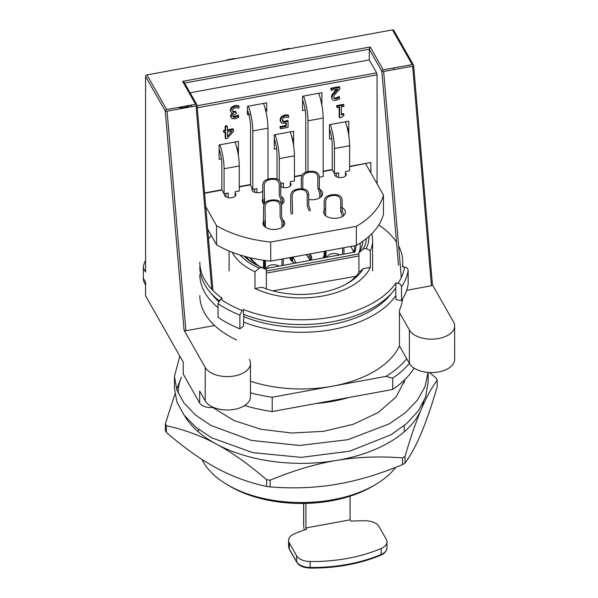 <?xml version="1.0" encoding="UTF-8"?>
<svg xmlns="http://www.w3.org/2000/svg" width="598" height="598" viewBox="0 0 598 598"><rect width="100%" height="100%" fill="white"/><g stroke="black" fill="none" stroke-linecap="round" stroke-linejoin="round"><path stroke-width="0.9" d="M165.377 430.493L166.408 432.466C184.169 447.782 200.868 459.638 216.498 468.017C232.136 476.486 248.835 482.623 266.596 486.443L270.124 486.922C293.588 488.723 315.654 487.856 336.315 484.335C356.976 480.897 379.042 474.326 402.514 464.624L405.003 463.129C410.714 455.362 416.081 445.503 421.104 433.557C426.127 421.695 431.494 406.132 437.205 386.861L437.205 380.126C431.509 387.878 426.142 397.73 421.104 409.697A123.21 69.981 0 0 0 423.556 402.035M437.205 386.861L437.205 380.126L436.174 378.153L429.484 372.524M402.514 457.896C379.095 456.095 357.028 456.954 336.315 460.475A123.21 69.981 0 0 0 421.104 409.697C416.066 421.597 410.699 437.168 405.003 456.401L402.514 457.896L402.514 464.624M266.596 479.716C248.873 464.422 232.174 452.566 216.498 444.157A123.21 69.981 0 0 0 336.315 460.475C315.602 463.928 293.536 470.506 270.124 480.194L266.596 479.716L266.596 486.443M184.401 415.505A123.21 69.981 0 0 0 216.498 444.157C200.823 435.68 184.132 429.543 166.408 425.739L165.377 423.765L174.893 394.164M176.634 389.35L181.478 377.061A123.21 69.981 0 0 0 178.077 393.036M165.377 423.765L165.272 430.814M179.834 356.169L174.459 376.381L174.452 388.311L176.888 401.991L184.117 415.132L195.823 427.219L211.602 437.758L252.752 452.634L301.287 457.373L349.83 451.146L390.98 434.783L406.745 423.489L418.465 410.662L425.686 396.773L428.116 382.346L428.123 372.434M174.459 376.381L176.844 389.948L183.952 402.985L195.471 414.99L210.997 425.492L251.556 440.434L299.561 445.465L347.827 439.709L389.126 423.915L405.16 412.919L417.277 400.354L425.021 386.689L428.071 372.427M212.746 407.455L233.736 420.446L260.907 429.259L291.779 433.019L323.518 431.33L353.224 424.311L378.175 412.538L396.078 397.027L405.309 379.169M318.495 188.729A10.869 6.174 180 0 1 322.135 191.689A10.869 6.174 180 0 1 322.658 193.588A10.869 6.174 180 0 1 308.725 199.515M283.22 220.184A10.869 6.174 180 0 1 284.177 221.402A10.869 6.174 180 0 1 284.708 223.293A10.869 6.174 180 0 1 273.832 229.475A10.869 6.174 180 0 1 262.963 223.293A10.869 6.174 180 0 1 263.539 221.312M290.785 183.422A5.801 3.296 180 0 1 291.062 184.431A5.801 3.296 180 0 1 287.19 187.54A5.801 3.296 180 0 1 280.746 186.494M345.965 173.308A5.801 3.296 180 0 1 346.242 174.317A5.801 3.296 180 0 1 340.441 177.613A5.801 3.296 180 0 1 334.648 174.317A5.801 3.296 180 0 1 334.828 173.502M340.696 207.087A10.869 6.174 180 0 1 344.874 210.272A10.869 6.174 180 0 1 345.405 212.17A10.869 6.174 180 0 1 334.529 218.345A10.869 6.174 180 0 1 323.66 212.17A10.869 6.174 180 0 1 325.663 208.597M282.047 197.108A10.869 6.174 180 0 1 283.512 198.768A10.869 6.174 180 0 1 284.035 200.666A10.869 6.174 180 0 1 281.471 204.651M264.107 204.082A10.869 6.174 180 0 1 262.29 200.666A10.869 6.174 180 0 1 262.716 198.955M205.749 206.669L216.536 225.663A98.565 55.988 0 0 0 270.7 242.041L356.363 226.336A98.565 55.988 0 0 0 383.46 195.075L365.662 163.747M383.46 195.075L383.46 214.159A98.565 55.988 0 0 1 356.363 245.427L270.7 261.124A98.565 55.988 0 0 1 216.536 244.754L207.678 229.154M262.731 191.106A5.801 3.296 180 0 1 255.264 192.481A5.801 3.296 180 0 1 252.221 188.37M235.605 193.535A5.801 3.296 180 0 1 230.26 197.841A5.801 3.296 180 0 1 224.467 193.73M216.536 225.663L216.536 244.754M270.7 242.041L270.7 261.124M356.363 226.336L356.363 245.427M274.295 138.886A14.494 3.663 79.6 0 1 277.031 154.718L277.031 178.996M279.259 180.387L279.259 158.634L294.433 155.854L294.433 180.902L290.292 181.665L290.292 186.075M275.08 134.685A21.745 5.494 79.6 0 1 279.259 158.634M290.254 131.904A21.745 5.494 79.6 0 1 294.433 155.854M280.686 183.422L283.392 182.928L283.392 187.548M281.172 186.763L281.172 183.332M226.993 60.234L227.12 59.793L234.012 58.522L234.573 58.843M247.393 109.987A14.494 3.663 79.6 0 1 250.577 127.023L250.577 185.477L252.805 189.402L252.805 130.94L267.979 128.159L267.979 179.176M248.334 106.182A21.745 5.494 79.6 0 1 252.805 130.94M263.509 103.402A21.745 5.494 79.6 0 1 267.979 128.159M252.805 189.402L256.938 188.639L256.938 192.758M254.718 192.324L254.718 189.05M282.174 50.12L282.293 49.679L289.193 48.408L289.746 48.73M302.573 99.873A14.494 3.663 79.6 0 1 305.757 116.909L305.757 172.291M307.985 171.648L307.985 120.826L323.159 118.045L323.159 176.507L319.325 177.202M303.515 96.069A21.745 5.494 79.6 0 1 307.985 120.826M318.689 93.288A21.745 5.494 79.6 0 1 323.159 118.045M235.186 117.402L238.639 115.72L238.639 117.417L235.044 118.808L232.136 118.666L230.91 116.685L233.459 113.433L231.598 113L230.641 110.974L231.86 108.066L235.253 106.339L239.021 106.384L239.021 108.074L235.365 107.7L233.28 108.746L232.517 110.742L233.347 112.327L236.203 112.222L236.203 113.553L232.786 116.176L233.512 117.343L235.186 117.402M223.966 131.276L225.61 130.977L225.61 126.881L227.389 126.552L227.389 130.648L233.482 129.534L233.482 131.216L227.307 138.497L225.61 138.811L225.61 132.263L223.966 132.562L223.966 131.276M227.389 136.598L227.389 131.934L232.024 131.089L227.389 136.598M337.175 106.392L343.902 105.158L343.902 106.377L341.398 106.833L341.398 114.831L343.902 114.375L343.902 115.466L341.054 117.649L339.619 117.911L339.619 107.162L337.175 107.61L337.175 106.392M280.44 120.617L281.658 117.522L285.044 115.735L288.655 115.75L288.655 117.44L285.014 117.118L283.026 118.21L282.316 120.28L283.101 121.857L285.358 121.999L288.087 121.207L288.087 127.359L280.522 128.742L280.522 127.344L286.307 126.283L286.307 123.098L281.86 123.24L280.44 120.617M331.307 88.982L339.814 87.428L339.814 89.117L336.48 92.6C334.521 94.738 333.609 96.323 333.751 97.354L334.432 98.73L336.121 98.902L339.522 97.242L339.522 98.947L335.986 100.307C333.325 100.711 331.957 99.866 331.875 97.788L332.585 95.269L338.079 89.124L331.307 90.365L331.307 88.982M383.228 69.869A1.45 1.136 150.4 0 0 381.845 71.319A1.45 0.501 -4.9 0 0 383.654 71.506L412.627 66.199A1.45 0.501 -4.9 0 0 413.637 65.63A1.45 0.501 -4.9 0 0 413.577 65.503A1.45 1.136 150.4 0 0 412.194 64.562L383.228 69.869L370.214 46.965L369.28 49.193L369.28 59.927L376.62 72.859L377.069 74.832L377.069 183.825M250.674 114.106L247.393 114.704L247.393 106.354L266.708 102.819L266.708 111.168L265.848 111.325M321.888 105.315L321.888 92.705L302.573 96.241L302.573 110.555L305.189 110.077M293.581 145.613L293.611 131.291L274.295 134.827L274.295 149.149L276.582 148.723M346.72 125.901A7.251 1.831 79.6 0 1 348.791 135.492L348.791 121.177L329.476 124.713L329.476 139.035L331.763 138.609M238.4 155.727L238.43 141.405L219.115 144.94L219.115 159.262L221.402 158.836M370.857 172.897L370.857 162.462L349.613 166.356M332.211 169.548L323.159 171.207M302.05 175.079L294.433 176.47M250.577 184.513L239.252 186.583M221.851 189.775L204.568 192.945M331.307 89.506L330.858 89.58L330.858 88.205L339.365 86.643L339.365 87.51M333.796 97.81L335.68 98.117L339.073 96.457L339.073 97.526M332.017 98.775L331.427 97.003L332.144 94.484L336.569 89.401M280.604 121.857L279.999 119.832L281.217 116.737L284.603 114.951L288.214 114.966L288.214 115.661M282.376 120.886L284.917 121.215L287.645 120.422L287.645 121.364M280.522 127.875L280.073 127.957L280.073 126.559L285.866 125.498L285.866 123.225M337.175 106.743L336.726 106.825L336.726 105.607L343.454 104.373L343.454 105.241M341.398 113.964L343.454 113.59L343.454 114.45M339.619 117.044L339.178 117.126L339.178 107.244M223.966 131.702L223.525 131.777L223.525 130.491L225.162 130.192L225.162 126.096L226.941 125.767L226.941 126.634M227.389 129.788L233.033 128.749L233.033 129.617M225.61 137.944L225.162 138.026L225.162 132.345M232.801 116.401L234.745 116.617L238.198 114.943L238.198 115.997M231 117.41L230.462 115.9L232.084 113.239M231.157 112.215L230.193 110.189L231.411 107.281L234.812 105.554L238.58 105.599L238.58 106.294M232.577 111.34L235.762 111.445L235.762 112.304M369.28 59.927L190.082 92.772M191.741 106.683L190.852 105.128M204.598 193.266L221.963 190.082M239.252 186.912L250.577 184.842M294.433 176.799L301.885 175.438M323.159 171.536L332.324 169.854M349.613 166.685L368.869 162.828M370.214 46.965L182.599 81.35L184.266 82.539L196.877 104.732A1.45 1.136 150.4 0 0 195.613 104.254L166.64 109.569A1.45 1.136 150.4 0 0 165.265 111.011A1.45 0.501 -4.9 0 0 167.074 111.206L196.039 105.891A1.45 0.501 -4.9 0 0 197.056 105.323A1.45 0.501 -4.9 0 0 196.996 105.196A1.45 1.136 150.4 0 0 196.877 104.732M166.64 109.569L146.951 74.907A1.45 1.136 150.4 0 0 145.576 76.35L165.265 111.011L184.064 330.208L205.219 367.456L205.219 400.862L199.657 391.07L199.657 403A11.594 6.585 0 0 0 213.426 407.373M214.6 325.506L185.903 330.769L184.064 330.208M432.369 284.7L431.45 285.762L406.64 290.314M413.457 65.04L393.768 30.378A1.45 1.136 150.4 0 0 392.505 29.9L412.194 64.562M145.576 260.668A16.669 13.059 150.4 0 0 143.348 268.083L145.576 272L145.576 76.35M143.348 268.083L143.348 278.227A16.669 13.059 150.4 0 0 144.716 283.549L145.576 285.059M199.657 403L183.235 374.094L183.235 362.164L145.576 295.861L145.576 282.144L143.348 278.227M146.951 74.907L392.505 29.9M393.88 67.918L393.88 69.63M177.98 107.491A16.669 13.059 150.4 0 0 190.426 105.211M332.66 95.149L331.741 95.321M399.449 312.537L409.391 330.036A23.195 13.171 180 0 0 435.067 339.006A23.195 13.171 180 0 0 454.652 325.992A23.195 13.171 180 0 0 453.531 321.948L432.436 284.812M320.468 98.954A7.251 1.831 79.6 0 1 321.709 104.381M409.391 330.036L409.391 363.442A23.195 13.171 0 0 0 435.067 372.412A23.195 13.171 0 0 0 454.652 359.398L454.652 325.992M409.391 363.442L399.449 345.943A101.466 57.632 180 0 1 332.451 386.196A101.466 57.632 180 0 1 250.487 381.232M205.219 400.862A23.195 13.171 0 0 0 230.895 409.832A23.195 13.171 0 0 0 250.487 396.818L250.487 363.412A23.195 13.171 180 0 1 230.895 376.426A23.195 13.171 180 0 1 205.219 367.456M249.366 359.368A23.195 13.171 180 0 1 250.487 363.412M265.078 108.298L266.708 111.168M231.411 129.048L231.852 129.833M236.359 146.129A7.251 1.831 79.6 0 1 238.43 155.719M335.687 98.117L336.128 98.902M339.642 105.076L340.083 105.861M284.349 114.995L284.798 115.78M291.54 136.015A7.251 1.831 79.6 0 1 293.611 145.606M208.306 230.267L207.783 230.365M244.724 405.504A119.585 67.925 0 0 0 272.217 411.551L392.677 389.47A119.585 67.925 0 0 0 414.13 368.151M250.487 392.834A119.585 67.925 0 0 0 272.217 397.236L385.874 376.404L392.677 378.138A119.585 67.925 0 0 0 409.368 363.405M199.822 274.676A101.466 57.632 0 0 0 218.046 307.634M243.521 322.06A101.466 57.632 0 0 0 395.936 295.449M391.114 293.723A97.84 55.577 180 0 1 243.521 316.551M218.614 301.414A97.84 55.577 180 0 1 211.46 293.723M399.449 345.943L399.449 310.153A101.466 57.632 0 0 0 402.589 298.895M199.822 295.554A101.466 57.632 0 0 0 236.666 339.985M406.73 358.763A115.96 65.87 180 0 1 385.874 376.404M272.217 397.236L272.217 411.551M392.677 378.138L392.677 389.47M226.814 484.425L229.43 485.987A99.29 56.399 0 0 0 373.145 485.987L375.768 484.425A102.916 58.455 180 0 1 226.814 484.425A102.916 58.455 180 0 1 201.982 459.428M395.697 467.352A102.916 58.455 180 0 1 375.768 484.425M316.065 403.515A102.916 58.455 0 0 0 348.828 397.506M360.086 243.139A59.434 33.757 180 0 1 359.136 252.423M358.92 253.036A59.434 33.757 180 0 1 358.523 253.993L358.92 254.262M264.563 268.831L354.823 252.079A55.083 31.29 0 0 0 355.922 245.509M249.844 257.686A55.083 31.29 0 0 0 258.964 266.177M353.597 252.304A53.633 30.461 0 0 0 350.645 246.473M259.382 266.379A53.633 30.461 180 0 1 250.719 257.888M354.427 245.778A53.633 30.461 180 0 1 354.479 247.049A53.633 30.461 180 0 1 353.68 252.289M305.668 254.718A7.251 4.119 180 0 1 307.731 256.512L309.973 260.407M296.197 262.963L293.954 259.069A7.251 4.119 180 0 1 293.768 256.901M310.818 260.25A10.869 6.174 0 0 0 310.489 254.935M289.978 257.596A10.869 6.174 0 0 0 295.352 263.12M324.161 255.421A10.869 6.174 0 0 0 323.443 257.902M327.099 257.222A7.251 4.119 180 0 1 332.054 253.724A7.251 4.119 180 0 1 339.694 254.89M263.539 266.678A10.869 6.174 0 0 0 262.926 268.001M266.476 268.48A7.251 4.119 180 0 1 271.432 264.981A7.251 4.119 180 0 1 279.072 266.14M368.944 236.427A68.127 38.698 180 0 1 366.185 248.454L370.319 250.682L370.319 267.388A71.753 40.754 180 0 1 254.965 288.528L262.044 287.227A65.593 37.255 0 0 0 348.313 282.906A65.593 37.255 0 0 0 363.24 268.681L358.92 272.456A61.968 35.2 180 0 1 346.96 283.684M370.319 267.388L363.24 268.681M362.792 241.3A61.968 35.2 180 0 1 358.92 252.775L363.24 249A65.593 37.255 0 0 0 366.41 238.572M244.111 256.206A65.593 37.255 0 0 0 253.38 263.217A65.593 37.255 0 0 0 262.044 267.545L266.364 269.735L266.364 288.886M254.726 264.002A61.968 35.2 180 0 1 245.815 256.669M358.92 272.456L358.92 252.775M370.319 250.682A71.753 40.754 0 0 0 372.599 240.486A71.753 40.754 0 0 0 371.642 233.878M254.965 288.528L254.965 271.821L259.091 268.083L262.044 267.545M232.144 252.244A71.753 40.754 0 0 0 254.965 271.821M363.24 249L366.185 248.454M259.091 268.083A68.127 38.698 180 0 1 240.09 255.017M303.702 524.723A1.45 0.822 0 0 0 303.627 524.969A1.45 0.822 0 0 0 303.702 525.223L303.702 503.449M304.337 530A5.801 1.465 79.6 0 1 303.702 525.223M306.654 529.237L305.922 527.952L350.069 519.856L350.794 521.142A114.435 65.003 180 0 1 365.46 520.776A14.494 8.23 180 0 1 378.96 526.479L386.286 539.374A14.494 8.23 180 0 1 386.988 541.9A14.494 8.23 180 0 1 381.203 548.478A114.435 65.003 180 0 1 310.115 561.507A14.494 8.23 180 0 1 296.615 555.804L289.297 542.917A14.494 8.23 180 0 1 288.595 540.39A14.494 8.23 180 0 1 294.38 533.805A114.435 65.003 180 0 1 306.654 529.237M305.922 503.404L305.922 527.952M350.069 519.856L350.069 496.19M301.669 189.641C305.062 189.955 306.916 191.666 307.23 194.784L308.725 194.507C308.448 191.584 306.983 189.798 304.33 189.147L301.669 189.641A8.701 4.941 0 0 0 295.061 190.867C292.893 192.212 291.944 194.447 292.205 197.579L292.579 213.942M309.114 210.87L307.23 205.525L307.23 194.784M309.114 254.09L309.114 258.904M292.579 257.118L292.579 261.797M291.196 214.196L290.695 208.964M290.71 208.59L290.71 197.856C290.516 194.911 291.077 192.75 292.4 191.36A10.144 5.763 180 0 1 304.33 189.147M308.725 194.507L308.725 205.249L310.489 210.616M310.489 253.836L310.489 260.309M291.196 260.638L291.196 257.372M264.039 225.977L263.546 219.698L263.539 225.282M263.546 219.698L263.546 208.956C263.359 206.018 263.92 203.851 265.243 202.468A10.144 5.763 180 0 1 277.173 200.255C279.819 200.898 281.284 202.692 281.568 205.615L281.568 216.349L283.325 221.716L283.325 226.306M283.325 258.814L283.325 265.348M264.039 268.569L264.039 260.332M281.95 227.404L281.95 221.978L280.073 216.626L280.073 205.891C279.752 202.774 277.898 201.055 274.512 200.749A8.701 4.941 0 0 0 267.904 201.975C265.736 203.313 264.779 205.548 265.041 208.68L265.415 227.203M281.95 259.061L281.95 265.609M265.415 260.519L265.415 268.674M342.572 216.685L340.696 211.341L340.696 200.599C340.374 197.482 338.52 195.77 335.134 195.456A8.701 4.941 0 0 0 328.526 196.682C326.359 198.028 325.409 200.263 325.663 203.395L325.648 215.736M342.572 247.953L342.572 254.352M326.045 250.981L326.045 257.424M343.895 215.31L342.191 211.064L340.696 211.341M324.176 214.047L324.176 203.671C323.981 200.726 324.542 198.566 325.865 197.176A10.144 5.763 180 0 1 337.795 194.963C340.449 195.613 341.914 197.4 342.191 200.323L342.191 211.064M343.955 247.699L343.955 254.098M324.662 257.678L324.662 251.235M199.822 266.925A101.466 57.632 0 0 0 219.055 300.682M199.822 262.148A101.466 57.632 0 0 0 222.292 298.32L220.699 299.164L218.046 303.56A107.266 60.929 0 0 0 239.865 315.086L242.153 310.497L243.521 309.532L243.521 314.301A101.466 57.632 0 0 0 395.936 287.698L395.936 282.929L398.021 283.288C400.129 283.826 401.288 285.022 401.497 286.868L401.497 300.585A107.266 60.929 0 0 0 408.157 284.095L408.157 270.371C407.941 268.539 406.745 267.441 404.569 267.067L402.417 266.872A101.466 57.632 0 0 0 402.753 262.148A101.466 57.632 0 0 0 398.604 245.83M239.865 315.086L239.865 328.803L243.521 326.231L243.812 314.421M218.046 303.56L218.046 317.276A107.266 60.929 0 0 0 239.865 328.803M401.497 300.585L395.936 299.628L395.644 288.116M211.296 235.53A101.466 57.632 0 0 0 208.508 238.819M396.504 242.227A101.466 57.632 0 0 0 378.796 224.953M243.521 309.532A101.466 57.632 0 0 0 395.936 282.929M355.922 276.298L272.666 290.837M319.713 197.818L319.713 193.378L317.83 188.034L317.83 177.292C317.516 174.175 315.662 172.456 312.268 172.149A8.701 4.941 0 0 0 305.66 173.375C303.492 174.721 302.543 176.956 302.805 180.088L302.805 188.901M301.31 188.804L301.31 180.364C301.115 177.419 301.676 175.259 302.999 173.869A10.144 5.763 180 0 1 314.929 171.656C317.583 172.306 319.048 174.093 319.325 177.015L319.325 187.757L321.089 193.124L321.089 196.787M263.217 203.866L262.731 198.259L262.716 202.378M262.731 198.259L262.731 187.525C262.537 184.58 263.098 182.42 264.421 181.03A10.144 5.763 180 0 1 276.351 178.817C279.004 179.467 280.469 181.254 280.746 184.177L280.746 194.918L282.51 200.285L282.51 203.821M263.217 268.151L263.217 267.216M281.127 203.492L281.127 200.539L279.251 195.195L279.251 184.453C278.937 181.336 277.076 179.624 273.69 179.31A8.701 4.941 0 0 0 267.082 180.536C264.914 181.882 263.965 184.117 264.226 187.249L264.585 203.185M329.476 128.772A14.494 3.663 79.6 0 1 332.211 144.604L332.211 169.653L334.439 173.57L334.439 148.521L349.613 145.74L349.613 170.789L345.472 171.551L345.472 175.962M330.26 124.571A21.745 5.494 79.6 0 1 334.439 148.521M334.439 173.57L338.573 172.815L338.573 177.434M345.435 121.79A21.745 5.494 79.6 0 1 349.613 145.74M336.353 176.649L336.353 173.218M219.115 148.999A14.494 3.663 79.6 0 1 221.851 164.824L221.851 189.88L224.078 193.797L224.078 168.748L239.252 165.967L239.252 191.016L235.111 191.779L235.111 196.189M219.9 144.798A21.745 5.494 79.6 0 1 224.078 168.748M235.074 142.018A21.745 5.494 79.6 0 1 239.252 165.967M224.078 193.797L228.219 193.042L228.219 197.661M225.992 196.877L225.992 193.446M166.408 432.466L166.408 425.739M270.124 486.922L270.124 480.194M405.003 463.129L405.003 456.401M197.265 107.79L377.069 74.832M376.62 72.859L197.093 105.764M184.558 83.047L369.28 49.193L381.845 71.319L398.477 265.28M182.599 81.35L195.613 104.254M197.019 105.465L196.54 104.396M185.903 330.769L167.074 111.206M196.039 105.891L211.767 289.283M401.325 277.547L383.654 71.506M413.599 65.765L413.121 64.696M412.627 66.199L431.45 285.762M358.523 253.993L266.364 271.096M266.364 273.159L358.92 255.974M289.417 549.345A1.45 1.136 -29.6 0 1 289.297 548.882A14.494 8.23 180 0 1 288.595 546.355L289.417 549.345L296.735 562.232A1.45 1.136 -29.6 0 1 296.615 561.769L289.297 548.882L289.297 542.917M386.988 541.9L386.988 547.865C386.622 551.079 384.589 553.501 380.896 555.123C359.839 563.944 336.255 568.264 310.13 568.1L310.115 567.472A14.494 8.23 180 0 1 296.615 561.769L296.615 555.804M380.896 555.123A1.45 0.718 -113.1 0 0 381.203 554.443A114.435 65.003 180 0 1 310.115 567.472L310.115 561.507M386.988 547.865A14.494 8.23 180 0 1 381.203 554.443L381.203 548.478M242.153 310.497A103.641 58.866 180 0 1 220.699 299.164M404.569 267.067A103.641 58.866 180 0 1 398.021 283.288M401.497 286.868A107.266 60.929 0 0 0 408.157 270.371M213.419 296.145L213.381 295.711M212.933 290.493L197.056 105.323M432.444 284.895L413.637 65.63M198.372 429.237L198.372 431.861M404.203 380.253L404.203 382.892M404.203 425.634L404.203 431.861M354.479 247.049L354.479 252.147M229.094 251.018L229.094 270.909M372.599 240.486L372.599 270.909M310.13 568.1C300.772 567.36 298.94 565.117 296.735 562.232M303.627 524.969L303.627 503.449M288.595 540.39L288.595 546.355M292.145 261.49L292.145 257.192M290.695 260.003L290.695 257.461M263.539 268.315L263.539 260.265M264.989 268.756L264.989 260.459M264.989 226.889L264.989 220.199M325.611 257.499L325.611 251.063M325.611 215.699L325.611 214.906M324.161 257.768L324.161 251.332M402.753 262.148L402.753 266.91M264.166 203.94L264.166 198.76"/></g></svg>
